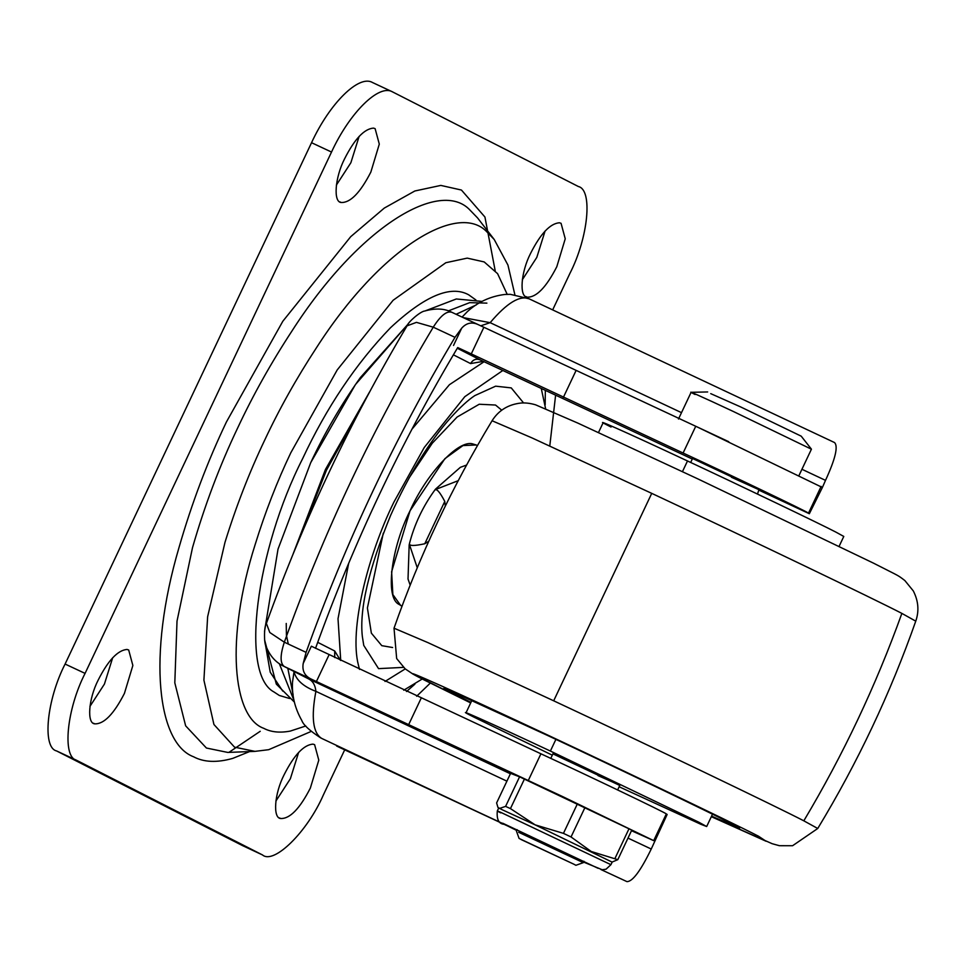 <?xml version="1.0" encoding="UTF-8"?>
<svg xmlns="http://www.w3.org/2000/svg" width="964" height="964" viewBox="0 0 964 964"><rect width="100%" height="100%" fill="white"/><g stroke="black" fill="none" stroke-linecap="round" stroke-linejoin="round"><path stroke-width="1.45" d="M475.891 299.949L468.709 294.827C450.791 284.862 424.714 295.84 390.456 327.784C355.788 363.862 326.495 407.519 302.576 458.768C256.159 549.829 239.759 674.149 274.017 691.995L279.331 695.466L289.634 698.514M310.721 462.648L278.018 549.143L264.522 631.444L278.018 549.143L310.721 462.648L355.403 384.6L408.616 323.47L360.391 377.551C341.015 404.88 324.47 433.246 310.721 462.648M294.369 702.069L276.319 684.115L264.63 640.012L270.221 672.197L282.753 691.104M456.358 298.961L425.883 310.625L456.297 298.973L482.096 301.419M501.883 809.603L497.942 807.41L499.28 808.519L505.594 806.386L510.45 808.603L535.116 824.847L501.883 809.603M611.489 861.804L535.116 824.847L563.446 833.366L571.037 836.969L591.221 851.477L617.804 859.671L612.188 862.021L610.935 864.684L500.617 812.278C496.171 810.375 496.231 810.579 500.786 812.893M505.594 806.386L519.572 776.827L510.595 773.369L496.617 802.928L497.942 807.41M519.572 776.827L631.769 830.112L617.804 859.671M629.022 828.715L615.056 858.273M585.015 807.41L571.037 836.969M577.412 803.807L563.446 833.366M524.428 779.045L510.45 808.603M410.049 510.787C391.468 547.239 384.901 597.017 398.614 604.163L402.036 606.127L400.735 605.561L392.866 594.571L391.613 571.773L410.049 510.787C425.943 474.541 458.503 438.994 472.926 443.982L476.216 444.97L462.961 445.585L444.898 458.671L410.049 510.787M477.421 445.621L476.216 444.97L477.421 445.621M409.326 544.202L417.255 567.748M445.296 506.1L444.778 501.425L424.775 543.756C414.231 546.046 409.146 546.022 409.495 543.672M424.775 543.756L428.751 541.262M458.225 480.675L435.113 489.664M434.776 490.206C436.463 488.194 439.801 491.941 444.778 501.425M552.926 753.86L619.768 785.455L617.647 789.95M617.575 784.25L597.993 775.598M619.153 786.769L700.864 824.292L706.672 826.534L698.755 822.184L550.384 751.052C490.218 722.795 446.043 703.154 473.939 717.132L552.3 755.174M471.866 700.442L466.034 712.782L473.939 717.132M711.577 816.146L739.581 828.184L729.856 822.846C710.601 812.809 614.092 766.525 547.516 735.436L450.995 691.152L443.862 688.404L470.938 702.394M839.126 546.299L843.789 536.442L835.884 532.104C820.207 523.934 741.665 486.266 687.501 460.973C627.335 432.716 583.16 413.074 611.056 427.04M93.46 723.241L94.761 723.844C86.724 723.506 88.483 698.936 98.195 680.066C108.137 660.412 117.741 650.206 127.007 649.447L128.682 649.989L132.863 665.473L124.416 693.417C113.824 714.083 103.931 724.217 94.761 723.844L94.086 723.59M112.692 657.713L104.425 684.079L89.917 706.443M279.391 817.906L280.693 818.508C272.655 818.171 274.415 793.601 284.127 774.743C294.08 755.077 303.684 744.871 312.951 744.124L314.613 744.654L318.795 760.138L310.348 788.082C299.756 808.748 289.875 818.894 280.693 818.508L280.03 818.255M298.635 752.378L290.369 778.743L275.861 801.108M525.838 296.55L527.139 297.165C519.102 296.828 520.861 272.246 530.574 253.387C540.515 233.734 550.119 223.528 559.385 222.768L561.06 223.299L565.241 238.795L556.794 266.739C546.202 287.393 536.321 297.539 527.139 297.165L526.465 296.9M545.082 231.023L536.803 257.4L522.307 279.765M339.894 201.886L341.196 202.5C333.158 202.163 334.918 177.581 344.63 158.723C354.571 139.069 364.187 128.863 373.454 128.104L375.117 128.634L379.298 144.118L370.851 172.074C360.259 192.728 350.378 202.874 341.196 202.5L340.521 202.235M359.138 136.358L350.872 162.735L336.364 185.1M507.197 294.333L497.593 273.668L484.193 261.931L467.227 258.123L445.85 262.714L393.107 300.286L337.219 369.923L290.803 452.779C277.042 481.626 265.172 512.197 255.171 544.515C225.07 638.999 232.746 717.312 263.738 728.314C270.98 732.146 279.837 733.062 290.333 731.074L305.793 725.976M344.702 749.835L323.458 794.758C307.444 831.739 273.909 864.829 262.485 854.935L242.506 845.597L56.563 750.932C42.03 747.618 46.73 699.84 65.094 664.051L311.541 142.708C329.724 103.256 358.994 74.373 372.514 82.53M242.506 845.597L262.485 854.935L76.542 760.271C62.021 756.945 66.709 709.179 85.073 673.39L331.52 152.047C349.715 112.595 378.985 83.711 392.493 91.869L578.436 186.546C592.968 189.86 588.269 237.638 569.905 273.415L552.673 309.878M372.188 82.374L392.493 91.869M486.892 303.13L469.673 302.648L448.393 310.878M369.646 391.818L325.458 469.456L293.213 553.697M279.319 663.666L294.068 700.671M293.092 694.538L287.814 668.317M456.105 314.288L476.312 304.889M693.068 458.744L758.921 489.7L757.511 494.05M758.921 489.7L731.447 477.264M502.822 370.489L464.805 396.674L424.244 447.513L393.927 502.063C367.417 555.975 349.209 629.986 358.403 665.039L359.512 669.402M348.679 563.217L338.015 618.755L340.726 660.448M385.01 681.452L405.229 668.908M545.612 408.724L541.262 388.456M403.723 690.224L422.232 679.005M484.085 361.729L449.417 384.708L411.821 429.354M294.056 671.498L292.538 681.934M293.96 671.45L293.996 671.751C296.201 680.114 303.491 686.645 315.891 691.345C311.011 717.361 312.951 733.05 321.699 738.412L506.799 825.594M467.251 311.758L462.081 317.084M463.214 317.614L490.158 322.675L480.699 325.82M681.5 412.652L490.158 322.675C506.956 302.829 520.042 294.924 529.429 298.961L834.499 442.536C838.391 446.26 835.39 458.864 825.509 480.361L822.388 487.483L697.587 427.136L728.712 441.681M631.492 830.715L653.7 840.644L562.759 796.638L284.247 666.486L308.781 678.981L283.283 666.016C275.499 662.22 269.8 655.701 266.172 646.483C263.943 644.036 263.895 626.516 266.389 623.443L269.812 632.517L284.332 642.193C280.066 655.207 280.03 663.304 284.247 666.486L283.283 666.016M510.402 773.779L308.781 678.981C312.951 681.187 315.312 685.308 315.891 691.345L506.907 781.165M266.389 623.443C303.889 519.488 350.788 420.292 407.061 325.844L416.448 322.362L433.246 327.182C373.478 427.028 323.844 532.032 284.332 642.193L306.094 652.363L303.202 663.461C302.009 670.775 304.684 675.981 311.239 679.102M653.7 840.644L666.329 813.905L667.136 814.484L651.242 849.031C640.638 870.829 632.541 881.686 626.937 881.626L600.97 869.564M666.329 813.905C664.907 812.399 588.474 775.767 540.924 753.8L311.36 646.205L303.202 663.461M315.529 648.338C353.402 543.226 400.795 442.97 457.707 347.558L683.102 453.02C730.652 474.987 807.085 511.631 808.507 513.125L759.271 490.327L809.314 513.704M407.061 325.844C407.796 322.338 420.461 311.3 424.775 311.011C435.415 308.046 444.344 308.432 451.586 312.179L697.587 427.136M453.538 345.437L461.684 328.182C466.528 322.747 472.191 321.639 478.686 324.844L451.586 312.179M809.338 513.728L822.388 487.483M461.684 328.182L454.996 337.34L433.246 327.182C440.548 315.71 446.694 310.721 451.706 312.24M306.094 652.363C345.594 542.202 395.24 437.198 454.996 337.34M520.946 839.463L574.026 864.274L519.078 838.439L516.439 831.064L517.102 829.655M518.632 832.269L583.28 862.659L575.894 865.298L574.026 864.274M811.423 449.2L733.291 411.459C703.214 397.325 681.114 387.504 695.068 394.493M710.721 393.637L740.448 406.832L801.217 436.174L811.435 449.176L798.794 475.927M678.475 419.051L691.116 392.312L707.66 391.95M555.903 739.364L550.384 751.052M687.501 460.973L682.452 471.649M492.074 420.75C498.677 410.303 508.353 404.398 521.09 403.024C525.513 402.687 530.345 403.277 535.598 404.82L577.87 423.112L698.008 478.963L873.42 563.109C900.135 576.785 897.038 574.568 904.859 580.557L913.294 590.908C918.427 600.897 919.258 610.947 915.8 621.045C890.29 693.574 857.599 762.729 817.749 828.486L792.577 845.729L779.406 845.705L772.152 843.705L711.324 816.677L766.091 841.247L758.596 836.27C732.953 822.87 592.161 755.583 513.607 719.132C434.005 681.958 389.48 662.569 424.835 680.307L470.685 702.925L413.062 674.149L405.169 668.847L396.662 658.557L394.023 628.191C419.533 555.65 452.212 486.507 492.074 420.75L532.02 437.921L651.736 493.363C747.1 537.996 875.047 599.451 901.87 613.393L915.571 621.057M817.749 828.486L803.819 820.822C776.996 806.88 649.037 745.425 553.685 700.804L427.823 642.578L394.023 628.191M553.685 700.804L651.736 493.363M803.819 820.822C843.199 754.812 875.89 685.669 901.87 613.393M254.978 751.366L227.769 752.426L206.417 748.028L185.642 725.832L174.809 682.849L177.015 621.117L192.499 547.685C204.693 505.389 219.816 465.323 237.891 427.486C253.158 394.915 271.149 362.801 291.863 331.146C359.692 225.287 440.656 178.28 470.071 210.176L477.554 217.912L494.195 239.458L487.037 232.047C458.864 201.5 381.322 246.531 316.361 347.896C296.526 378.225 279.295 408.977 264.678 440.174C249.351 472.312 236.12 506.377 224.974 542.383L207.634 616.743L203.91 680.162L213.936 724.506L234.529 747.16L254.978 751.366L268.679 749.691L311.143 731.447M228.95 752.354L260.22 731.29M495.171 270.631L484.94 217.033L461.431 190.041L440.813 185.413L414.833 190.993L384.299 208.079L350.739 236.65L282.826 321.253L226.432 421.955C207.549 461.467 191.752 503.316 179.015 547.504C146.829 656.942 157.807 743.485 193.547 756.764C203.886 762.307 216.948 762.849 232.698 758.403L249.592 751.571M331.52 152.047L311.541 142.708M85.073 673.39L65.094 664.051M76.542 760.271L56.563 750.932M297.984 542.178L326.459 470.191L363.862 402.687M523.572 402.928L511.245 387.902L495.641 386.166L474.842 395.589C468.263 399.879 460.274 407.182 450.887 417.484C429.016 442.006 408.941 474.625 390.637 515.342C368.754 568.881 359.319 609.224 362.331 636.373L363.753 645.398L378.551 668.63L403.518 667.377M501.726 410.17L495.52 405.037L479.228 404.241L457.093 417.051L432.27 443.235L409.098 477.927M383.298 533.152L367.404 607.983L371.357 633.143L381.78 645.663L392.613 647.519M502.919 823.618L336.605 746.016M506.196 825.292L338.545 746.967M528.284 780.527L540.924 753.8M808.507 513.125L821.147 486.398M683.102 453.02L695.743 426.281M316.385 681.584L329.025 654.845M471.203 354.065L483.844 327.338M563.289 397.529L575.93 370.803M408.471 725.049L421.111 698.31M555.613 395.156L549.781 446.019M430.306 683.09L416.653 696.249M406.507 691.525L414.906 684.151M545.178 404.832L545.335 390.36M317.698 642.325L334.713 650.989L340.449 660.328M334.713 650.989L334.725 657.581M457.285 348.257L480.385 360.006M483.313 361.367L470.577 363.573L453.381 354.824M480.18 359.909L692.297 459.033L479.976 359.813C475.999 358.427 472.866 359.692 470.577 363.573M699.081 427.835L726.976 440.873M562.759 796.638L528.875 780.804M801.94 469.275L825.509 480.361M627.998 838.102L651.242 849.031M516.716 830.462L504.28 824.316C498.858 823.967 496.532 819.521 497.304 810.977L498.569 808.302M610.935 864.684L606.067 869.191L602.235 869.757L583.557 862.057M502.69 823.208L598.066 868.299M435.475 489.158L460.346 467.335L466.588 465.046M409.17 544.781L408.025 579.039L410.158 585.124M409.351 544.033C414.303 524.561 422.847 506.486 434.993 489.808M706.672 826.534L712.504 814.182M598.487 432.547L603.151 422.702M514.86 294.683L507.944 265.076L494.195 239.458M286.236 623.455L286.416 635.336L288.308 644.048M320.723 737.93C309.601 730.616 303.311 724.832 301.84 720.554C294.803 708.154 291.694 695.177 292.538 681.608L292.538 681.849M529.091 298.792L510.366 294.333L504.955 294.454C490.351 296.249 477.71 302.094 466.998 311.962L467.191 311.806M550.793 758.379L553.553 752.535M690.67 462.455L692.971 457.599M583.28 862.659L583.943 861.25"/></g></svg>
